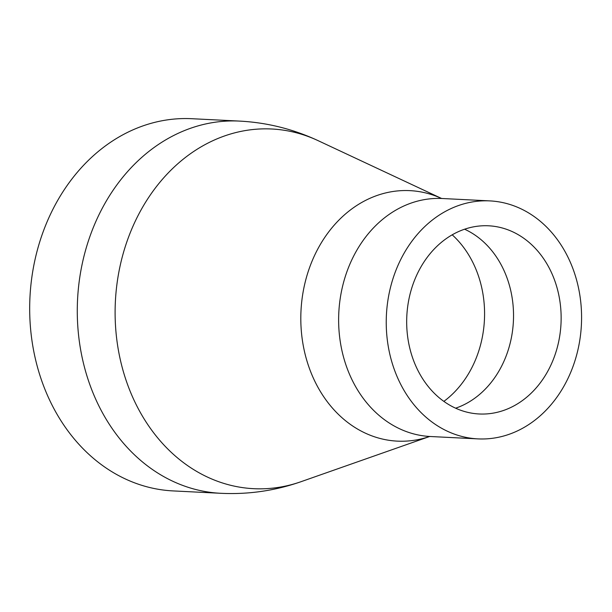 <?xml version="1.0" encoding="UTF-8"?>
<svg xmlns="http://www.w3.org/2000/svg" width="612" height="612" viewBox="0 0 612 612"><rect width="100%" height="100%" fill="white"/><g stroke="black" fill="none" stroke-linecap="round" stroke-linejoin="round"><path stroke-width="0.92" d="M220.725 493.295L173.127 490.916A186.339 152.671 -87.1 0 1 30.6 329.004A186.339 152.671 -87.1 0 1 191.747 118.705L239.346 121.084C266.855 122.499 293.087 129.017 318.041 140.622A180.073 147.538 -87.1 0 0 115.997 332.209A180.073 147.538 -87.1 0 0 300.982 481.713C274.987 490.77 248.235 494.634 220.725 493.295A186.339 152.671 -87.1 0 1 78.198 331.383A186.339 152.671 -87.1 0 1 239.346 121.084M386.822 335.361A119.149 97.614 -87.1 0 1 489.86 200.897A119.149 97.614 -87.1 0 1 581.4 324.765A119.149 97.614 -87.1 0 1 477.949 438.888A119.149 97.614 -87.1 0 1 386.822 335.361M407.141 332.125A94.21 77.189 -87.1 0 1 488.613 225.797A94.21 77.189 -87.1 0 1 560.997 323.748A94.21 77.189 -87.1 0 1 479.196 413.98A94.21 77.189 -87.1 0 1 407.141 332.125M429.563 436.517A125.414 102.755 -87.1 0 1 301.425 332.155A125.414 102.755 -87.1 0 1 441.474 198.426L318.041 140.622M429.364 436.54L430.351 436.509A119.149 97.614 -87.1 0 1 339.216 332.982A119.149 97.614 -87.1 0 1 442.254 198.51L441.275 198.38M464.584 229.209A94.21 77.189 -87.1 0 1 513.392 321.369A94.21 77.189 -87.1 0 1 455.626 408.196M452.199 234.817A100.406 82.26 -87.1 0 1 443.868 401.38M429.57 436.517L300.982 481.713M489.86 200.897L442.254 198.51M477.949 438.888L430.351 436.509"/></g></svg>
